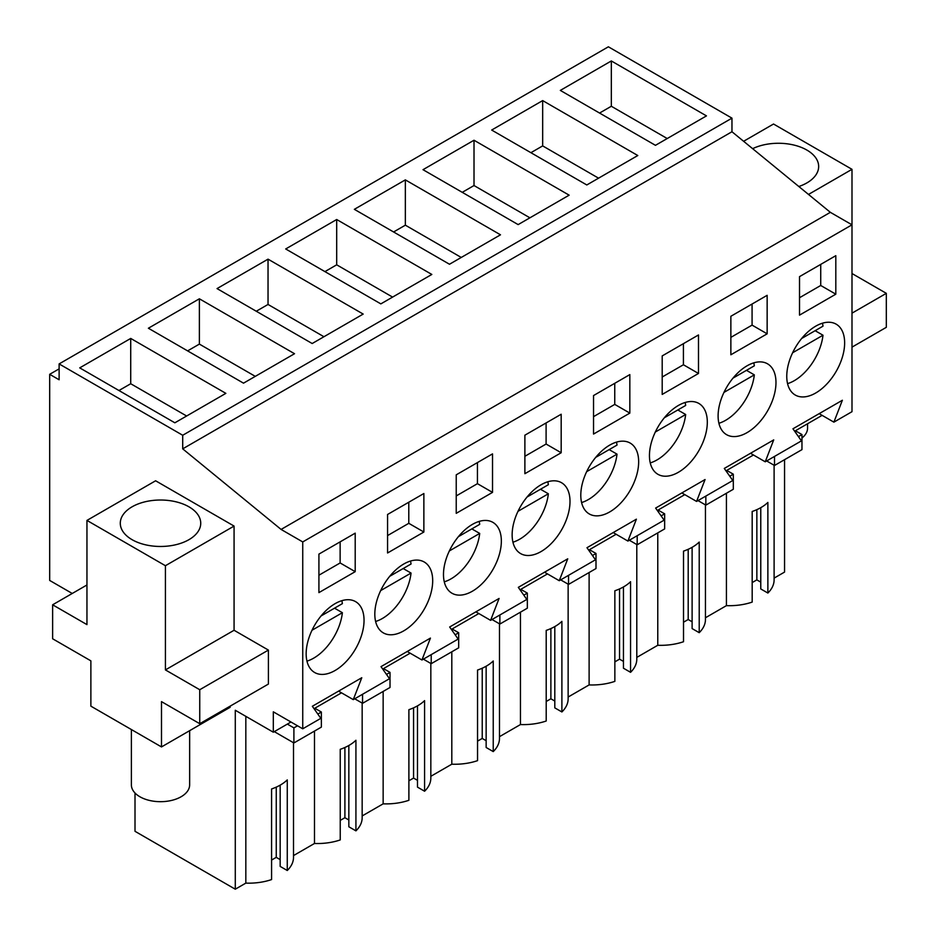 <?xml version="1.0" encoding="UTF-8"?>
<svg xmlns="http://www.w3.org/2000/svg" width="936" height="936" viewBox="0 0 936 936"><rect width="100%" height="100%" fill="white"/><g stroke="black" fill="none" stroke-linecap="round" stroke-linejoin="round"><path stroke-width="1.4" d="M784.555 459.693L784.555 572.083L774.107 578.12M59.12 363.917L608.377 46.8L731.964 118.147L731.964 131.742L830.349 212.332L281.092 529.437L182.707 448.847L182.707 435.263L59.12 363.917L59.12 379.77L49.678 374.318L49.678 580.437L72.236 593.471M819.164 413.654L833.882 422.148L851.994 411.688L851.994 224.815L830.349 212.332M726.43 493.249L726.43 605.639L705.452 617.76M692.113 547.303L692.113 628.582L699.215 632.678A44.717 25.822 0 0 0 705.452 619.515L705.452 504.902M683.514 622.218L688.194 619.515L692.113 621.785M657.774 532.888L657.774 645.278A44.717 25.822 0 0 0 683.514 641.733L683.514 551.129A44.717 25.822 180 0 0 699.215 542.073L699.215 632.678M657.774 645.278L636.796 657.4M623.458 586.942L623.458 668.222L630.56 672.317A44.717 25.822 0 0 0 636.796 659.155L636.796 544.541M614.858 661.857L619.538 659.155L623.458 661.424M589.118 572.528L589.118 684.918A44.717 25.822 0 0 0 614.858 681.373L614.858 590.768A44.717 25.822 180 0 0 630.56 581.712L630.56 672.317M589.118 684.918L568.14 697.027M554.802 626.582L554.802 707.862L561.892 711.957A44.717 25.822 0 0 0 568.14 698.794L568.14 584.181M546.203 701.497L550.883 698.794L554.802 701.064M520.463 612.156L520.463 724.558A44.717 25.822 0 0 0 546.203 721.012L546.203 630.408A44.717 25.822 180 0 0 561.892 621.352L561.892 711.957M520.463 724.558L499.485 736.667M486.147 666.221L486.147 747.49L493.237 751.596A44.717 25.822 0 0 0 499.485 738.434L499.485 623.821M477.547 741.136L482.227 738.434L486.147 740.704M451.807 651.795L451.807 764.197A44.717 25.822 0 0 0 477.547 760.652L477.547 670.047A44.717 25.822 180 0 0 493.237 660.991L493.237 751.596M451.807 764.197L430.829 776.307M417.491 705.861L417.491 787.129L424.581 791.236A44.717 25.822 0 0 0 430.829 778.073L430.829 663.46M408.892 780.776L413.56 778.073L417.491 780.343M383.152 691.435L383.152 803.837A44.717 25.822 0 0 0 408.892 800.292L408.892 709.687A44.717 25.822 180 0 0 424.581 700.631L424.581 791.236M383.152 803.837L362.162 815.946M348.835 745.501L348.835 826.769L355.926 830.864A44.717 25.822 0 0 0 362.162 817.713L362.162 703.1M340.236 820.416L344.904 817.713L348.835 819.983M314.484 731.074L314.484 843.476A44.717 25.822 0 0 0 340.236 839.931L340.236 749.327A44.717 25.822 180 0 0 355.926 740.259L355.926 830.864M314.484 843.476L293.506 855.586M280.168 785.14L280.168 866.408L287.27 870.503A44.717 25.822 0 0 0 293.506 857.353L293.506 742.739M271.58 860.055L276.249 857.353L280.168 859.622M245.829 716.344L245.829 883.116A44.717 25.822 0 0 0 271.58 879.571L271.58 788.966A44.717 25.822 180 0 0 287.27 779.899L287.27 870.503M245.829 883.116L235.287 889.2L135.006 831.308L135.006 792.991M760.769 507.663L760.769 588.943L767.871 593.038A44.717 25.822 0 0 0 774.107 579.875L774.107 465.262M752.181 582.578L756.85 579.875L760.769 582.145M726.43 605.639A44.717 25.822 0 0 0 752.181 602.094L752.181 511.489A44.717 25.822 180 0 0 767.871 502.433L767.871 593.038M59.12 368.866L49.678 374.318M731.964 118.147L182.707 435.263M611.325 60.957L560.325 90.406L655.457 145.326L706.469 115.888L611.325 60.957L611.325 106.259L599.555 113.057M405.346 179.876L500.491 234.807L449.491 264.244L354.346 209.325L405.346 179.876L405.346 225.178L393.588 231.976M431.835 274.447L336.691 219.515L285.691 248.964L380.835 303.884L431.835 274.447M542.669 100.597L637.802 155.528L586.802 184.965L491.669 130.046L542.669 100.597L542.669 145.899L530.899 152.697M474.014 140.236L569.146 195.168L518.146 224.605L423.002 169.685L474.014 140.236L474.014 185.539L462.244 192.336M199.38 298.795L148.379 328.232L243.512 383.163L294.524 353.714L199.38 298.795L199.38 344.097L187.609 350.883M268.035 259.155L363.18 314.075L312.179 343.524L217.035 288.592L268.035 259.155L268.035 304.457L256.265 311.243M130.724 338.434L225.857 393.354L174.856 422.803L79.724 367.871L130.724 338.434L130.724 383.737L118.954 390.523M731.964 131.742L182.707 448.847M808.505 194.431L851.994 169.322L851.994 224.815L302.737 541.932L281.092 529.437M833.882 422.148L842.377 400.257L792.944 428.793L801.438 440.879L765.227 461.787L773.721 439.897L724.288 468.433L732.783 480.519L696.571 501.427L705.065 479.536L655.633 508.072L664.127 520.159L627.904 541.066L636.398 519.176L586.977 547.712L595.471 559.798L559.248 580.706L567.742 558.815L518.322 587.352L526.816 599.438L490.593 620.346L499.087 598.455L449.666 626.991L458.16 639.066L421.937 659.985L430.431 638.095L381.01 666.631L389.505 678.705L353.281 699.625L361.776 677.734L312.343 706.27L320.837 718.345L302.737 728.805L302.737 541.932M835.813 294.185L835.813 255.68L799.519 276.635L799.519 315.139L835.813 294.185L820.732 285.48L820.732 264.385M698.49 373.464L662.197 394.419L662.197 355.914L698.49 334.959L698.49 373.464L683.42 364.759L662.197 377.009M730.864 316.274L767.146 295.32L767.146 333.824L730.864 354.779L730.864 316.274M733.169 377.922A40.915 23.622 120 0 0 726.582 434.667A40.915 23.622 120 0 0 760.909 420.545A40.915 23.622 120 0 0 767.508 363.8A40.915 23.622 120 0 0 733.169 377.922M692.254 460.184A40.915 23.622 120 0 0 698.841 403.439A40.915 23.622 120 0 0 664.513 417.561A40.915 23.622 120 0 0 657.926 474.306A40.915 23.622 120 0 0 692.254 460.184M554.943 539.464A40.915 23.622 120 0 0 561.53 482.719A40.915 23.622 120 0 0 527.202 496.84A40.915 23.622 120 0 0 520.615 553.585A40.915 23.622 120 0 0 554.943 539.464M561.179 452.743L561.179 414.238L524.885 435.193L524.885 473.698L561.179 452.743L546.097 444.038L546.097 422.943M595.858 457.201A40.915 23.622 120 0 0 589.27 513.946A40.915 23.622 120 0 0 623.598 499.824A40.915 23.622 120 0 0 630.185 443.079A40.915 23.622 120 0 0 595.858 457.201M629.834 413.104L593.541 434.058L593.541 395.554L629.834 374.599L629.834 413.104L614.753 404.399L593.541 416.649M423.868 532.022L423.868 493.518L387.574 514.472L387.574 552.977L423.868 532.022L408.786 523.318L408.786 502.222M492.523 492.383L456.23 513.337L456.23 474.833L492.523 453.878L492.523 492.383L477.442 483.678L456.23 495.928M486.287 579.103A40.915 23.622 120 0 0 492.874 522.358A40.915 23.622 120 0 0 458.546 536.48A40.915 23.622 120 0 0 451.959 593.225A40.915 23.622 120 0 0 486.287 579.103M355.2 571.662L318.919 592.617L318.919 554.112L355.2 533.157L355.2 571.662L340.131 562.957L318.919 575.207M321.224 615.759A40.915 23.622 120 0 0 314.636 672.504A40.915 23.622 120 0 0 348.976 658.382A40.915 23.622 120 0 0 355.563 601.626A40.915 23.622 120 0 0 321.224 615.759M801.824 338.282A40.915 23.622 120 0 0 795.237 395.027A40.915 23.622 120 0 0 829.577 380.905A40.915 23.622 120 0 0 836.164 324.16A40.915 23.622 120 0 0 801.824 338.282M417.631 618.743A40.915 23.622 120 0 0 424.219 561.998A40.915 23.622 120 0 0 389.879 576.12A40.915 23.622 120 0 0 383.292 632.865A40.915 23.622 120 0 0 417.631 618.743M386.486 674.435L390.019 672.387L390.019 687.469L362.56 703.322L362.56 694.266M383.655 670.387L383.655 668.503L410.167 653.188M455.153 634.795L458.687 632.748L458.687 647.829L431.215 663.683L431.215 654.627M452.31 630.747L452.31 628.863L478.822 613.548M523.809 595.156L527.342 593.108L527.342 608.189L499.882 624.043L499.882 614.987M520.966 591.107L520.966 589.224L547.478 573.908M592.465 555.516L595.998 553.468L595.998 568.55L568.538 584.403L568.538 575.347M589.621 551.468L589.621 549.584L616.134 534.269M661.12 515.876L664.654 513.829L664.654 528.91L637.194 544.764L637.194 535.708M658.277 511.828L658.277 509.945L684.801 494.629M729.776 476.237L733.309 474.189L733.309 489.271L705.849 505.124L705.849 496.068M726.933 472.189L726.933 470.305L753.457 454.99M798.431 436.597L801.965 434.561L801.965 449.631L774.505 465.485L774.505 456.429M795.588 432.549L795.588 430.665L822.112 415.35M290.967 722.007L273.312 732.198L273.312 711.816L302.737 728.805M317.83 714.074L321.364 712.027L321.364 727.108L293.904 742.962L293.904 727.88L297.519 725.798M314.987 710.026L314.987 708.131L341.511 692.827M851.994 169.322L773.522 124.02L743.617 141.289M851.994 313.162L886.322 293.342L886.322 327.319L851.994 347.139M886.322 293.342L851.994 273.523M798.829 186.51A40.225 23.224 0 0 0 806.879 182.918A40.225 23.224 0 0 0 818.661 166.491A40.225 23.224 0 0 0 795.471 145.454A40.225 23.224 0 0 0 752.638 148.672M688.194 619.515L688.194 549.292M619.538 659.155L619.538 588.931M550.883 698.794L550.883 628.571M482.227 738.434L482.227 668.21M413.56 778.073L413.56 707.85M344.904 817.713L344.904 747.49M276.249 857.353L276.249 787.129M273.312 732.198L235.287 710.26L235.287 889.2M199.742 723.703L268.398 684.064L268.398 650.087L234.07 630.267L234.07 526.079L155.61 480.776L86.954 520.416L86.954 624.616L52.627 604.796L52.627 638.773L90.874 660.851L90.874 706.153L161.495 746.928L161.495 701.626L199.742 723.703L199.742 689.727L165.415 669.907L165.415 565.718L86.954 520.416M161.495 746.928L230.151 707.288L230.151 706.153M756.85 579.875L756.85 509.652M667.228 138.54L611.325 106.259M461.261 257.459L405.346 225.178M336.691 219.515L336.691 264.818L324.921 271.615M392.605 297.098L336.691 264.818M598.572 178.179L542.669 145.899M529.916 217.819L474.014 185.539M255.282 376.366L199.38 344.097M323.938 336.726L268.035 304.457M186.627 416.005L130.724 383.737M338.563 691.131L353.281 699.625M407.219 651.491L421.937 659.985M475.886 611.851L490.593 620.346M544.541 572.212L559.248 580.706M613.197 532.572L627.904 541.066M681.853 492.933L696.571 501.427M750.508 453.293L765.227 461.787M820.732 285.48L799.519 297.73M683.42 364.759L683.42 343.664M767.146 333.824L752.076 325.12L752.076 304.024M752.076 325.12L730.864 337.37M546.097 444.038L524.885 456.288M614.753 404.399L614.753 383.304M408.786 523.318L387.574 535.567M477.442 483.678L477.442 462.583M340.131 562.957L340.131 541.862M362.56 703.322L354.709 698.794M390.019 672.387L383.655 668.713M431.215 663.683L423.376 659.155M458.687 632.748L452.31 629.074M499.882 624.043L492.032 619.515M527.342 593.108L520.966 589.434M568.538 584.403L560.687 579.875M595.998 553.468L589.621 549.795M637.194 544.764L629.343 540.236M664.654 513.829L658.277 510.155M705.849 505.124L697.999 500.596M733.309 474.189L726.933 470.515M774.505 465.485L766.654 460.957M801.965 434.561L795.588 430.876M293.904 727.88L287.34 724.101M293.904 742.962L274.283 731.636M321.364 712.027L314.987 708.353M234.07 526.079L165.415 565.718M188.955 539.663A40.225 23.224 0 0 0 200.737 523.247A40.225 23.224 0 0 0 175.909 501.79A40.225 23.224 0 0 0 132.07 506.821A40.225 23.224 0 0 0 120.288 523.247A40.225 23.224 0 0 0 145.115 544.705A40.225 23.224 0 0 0 188.955 539.663M234.07 630.267L165.415 669.907M268.398 650.087L199.742 689.727M86.954 584.977L52.627 604.796M807.557 423.751L807.557 428.115A29.133 16.813 180 0 1 801.965 438.025M787.562 383.631A40.915 23.622 120 0 0 822.99 335.228L815.139 330.7M801.672 338.469L822.99 326.173A40.915 23.622 120 0 0 822.452 323.212M792.628 352.755L822.99 335.228M718.907 423.271A40.915 23.622 120 0 0 754.322 374.868L746.483 370.34M733.017 378.109L754.322 365.812A40.915 23.622 120 0 0 753.796 362.852M723.973 392.395L754.322 374.868M650.251 462.91A40.915 23.622 120 0 0 685.667 414.508L677.828 409.98M664.361 417.748L685.667 405.452A40.915 23.622 120 0 0 685.14 402.492M655.317 432.034L685.667 414.508M581.595 502.55A40.915 23.622 120 0 0 617.011 454.147L609.16 449.619M595.694 457.388L617.011 445.091A40.915 23.622 120 0 0 616.485 442.131M586.65 471.674L617.011 454.147M512.94 542.19A40.915 23.622 120 0 0 548.356 493.787L540.505 489.259M527.038 497.028L548.356 484.719A40.915 23.622 120 0 0 547.829 481.759M517.994 511.313L548.356 493.787M444.284 581.829A40.915 23.622 120 0 0 479.7 533.426L471.849 528.899M458.383 536.667L479.7 524.359A40.915 23.622 120 0 0 479.162 521.399M449.339 550.953L479.7 533.426M375.617 621.469A40.915 23.622 120 0 0 411.044 573.066L403.194 568.538M389.727 576.307L411.044 563.999A40.915 23.622 120 0 0 410.506 561.038M380.683 590.593L411.044 573.066M306.961 661.108A40.915 23.622 120 0 0 342.389 612.706L334.538 608.178M321.071 615.947L342.389 603.638A40.915 23.622 120 0 0 341.851 600.678M312.027 630.232L342.389 612.706M189.645 730.677L189.645 784.871A29.133 16.813 180 0 1 181.104 796.758A29.133 16.813 180 0 1 149.362 800.409A29.133 16.813 180 0 1 131.379 784.871L131.379 729.542"/></g></svg>
